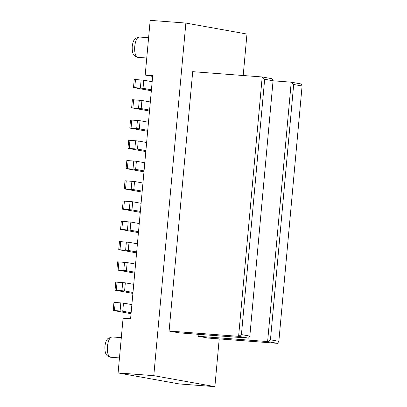 <?xml version="1.0" encoding="UTF-8"?>
<svg xmlns="http://www.w3.org/2000/svg" width="407" height="407" viewBox="0 0 407 407"><rect width="100%" height="100%" fill="white"/><g stroke="black" fill="none" stroke-linecap="round" stroke-linejoin="round"><path stroke-width="0.61" d="M243.193 75.514L246.968 34.056L185.872 23.067L153.785 375.666L214.876 386.65L219.22 338.904M198.295 334.3L198.117 336.268L208.043 338.049L277.549 343.345L278.846 341.325L302.086 85.999L293.681 84.488L270.446 339.814L278.846 341.325M169.098 331.049L238.604 336.345L262.205 76.964L264.667 79.268L273.066 80.779L272.135 78.749L262.205 76.964L192.704 71.668L169.098 331.049L179.029 332.834L248.529 338.131L249.827 336.106L273.066 80.779L291.224 82.183L293.681 84.488M152.65 76.404L145.202 75.061L150.183 20.35L185.872 23.067M145.202 75.061L152.717 75.636L152.167 81.715L130.586 318.803L123.077 318.233L118.096 372.944L179.187 383.933L214.876 386.65M118.096 372.944L153.785 375.666M131.14 312.724L122.741 311.213L113.202 310.46L113.94 302.35L123.479 303.108L131.878 304.619M131.054 313.685L113.202 310.46M151.338 90.776L133.486 87.551L134.224 79.446L143.763 80.204L152.167 81.715M151.429 89.82L143.025 88.309L133.486 87.551M149.496 111.04L131.644 107.814L132.377 99.71L141.921 100.468L150.32 101.979M149.583 110.083L141.183 108.572L131.644 107.814M147.741 130.347L139.336 128.836L129.797 128.083L130.535 119.973L140.074 120.731L148.479 122.242M147.649 131.308L129.797 128.083M145.894 150.61L137.495 149.099L127.956 148.346L128.693 140.237L138.232 140.995L146.632 142.506M145.808 151.572L127.956 148.346M144.053 170.879L135.648 169.368L126.109 168.61L126.847 160.506L136.386 161.258L144.79 162.769M143.961 171.835L126.109 168.61M142.206 191.142L133.806 189.631L124.267 188.873L125.005 180.769L134.544 181.522L142.943 183.033M142.119 192.099L124.267 188.873M140.364 211.406L131.965 209.895L122.421 209.137L123.158 201.033L132.702 201.791L141.102 203.297M140.278 212.362L122.421 209.137M138.517 231.669L130.118 230.159L120.579 229.4L121.317 221.296L130.856 222.054L139.255 223.565M138.431 232.626L120.579 229.4M136.676 251.933L128.276 250.422L118.732 249.664L119.47 241.56L129.014 242.318L137.413 243.829M136.589 252.889L118.732 249.664M134.829 272.197L126.429 270.686L116.89 269.927L117.628 261.823L127.167 262.581L135.567 264.092M134.742 273.153L116.89 269.927M132.987 292.46L124.588 290.949L115.044 290.191L115.781 282.087L125.325 282.845L133.725 284.356M132.901 293.416L115.044 290.191M302.086 85.999L301.155 83.969L291.224 82.183L267.618 341.559L277.549 343.345M264.667 79.268L241.427 334.595L249.827 336.106M198.117 336.268L267.618 341.559L270.446 339.814M248.529 338.131L238.604 336.345L241.427 334.595M146.754 58.013L137.805 57.331A10.18 3.861 -85.6 0 1 137.658 57.311A10.18 3.861 -85.6 0 1 134.742 46.688A10.18 3.861 -85.6 0 1 139.352 37.027L148.601 37.734M110.363 357.219A10.18 3.861 -85.6 0 1 107.448 346.596A10.18 3.861 -85.6 0 1 112.057 336.935L108.079 338.39C107.295 339.235 105.617 340.537 104.914 346.561C104.706 354.797 107 356.039 110.012 357.173L110.511 357.239A10.18 3.861 -85.6 0 1 110.363 357.219M123.479 303.108L122.741 311.213M120.838 302.828L120.101 310.933M143.763 80.204L143.025 88.309M141.122 79.925L140.384 88.029M134.748 87.602L135.485 79.492M141.921 100.468L141.183 108.572M139.28 100.188L138.543 108.293M132.906 107.865L133.644 99.761M140.074 120.731L139.336 128.836M137.434 120.452L136.696 128.556M131.059 128.129L131.797 120.024M138.232 140.995L137.495 149.099M135.592 140.715L134.854 148.82M129.217 148.392L129.955 140.288M136.386 161.258L135.648 169.368M133.745 160.979L133.008 169.083M127.371 168.656L128.108 160.551M134.544 181.522L133.806 189.631M131.904 181.242L131.166 189.352M125.529 188.919L126.267 180.815M132.702 201.791L131.965 209.895M130.057 201.506L129.319 209.615M123.687 209.183L124.425 201.078M130.856 222.054L130.118 230.159M128.215 221.774L127.477 229.879M121.841 229.446L122.578 221.342M129.014 242.318L128.276 250.422M126.368 242.038L125.631 250.142M119.999 249.71L120.737 241.605M127.167 262.581L126.429 270.686M124.527 262.301L123.789 270.406M118.152 269.978L118.89 261.869M125.325 282.845L124.588 290.949M122.68 282.565L121.942 290.669M116.31 290.242L117.048 282.132M114.464 310.505L115.201 302.401M137.805 57.331L137.307 57.265C134.295 56.13 132 54.889 132.209 46.652C132.911 40.629 134.59 39.326 135.368 38.482L139.352 37.027M119.465 357.921L110.511 357.239M121.306 337.642L112.057 336.935"/></g></svg>
